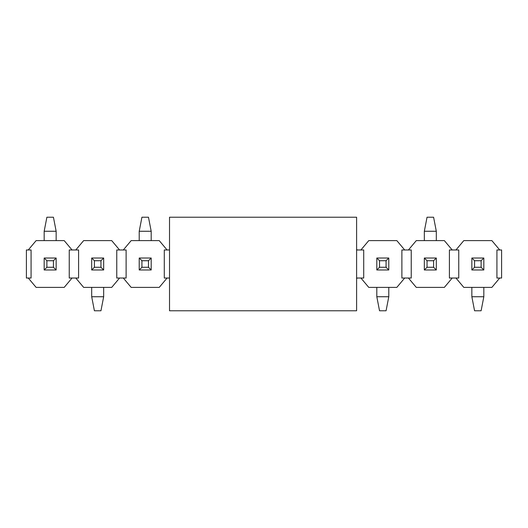 <?xml version="1.0" encoding="UTF-8"?>
<svg xmlns="http://www.w3.org/2000/svg" width="528" height="528" viewBox="0 0 528 528"><rect width="100%" height="100%" fill="white"/><g stroke="black" fill="none" stroke-linecap="round" stroke-linejoin="round"><path stroke-width="0.79" d="M169.521 310.774L169.521 217.226L356.605 217.226L356.605 310.774L169.521 310.774M481.114 267.274L481.114 260.726L474.566 260.726L474.566 267.274L481.114 267.274L483.826 269.986L483.826 258.014L481.114 260.726M474.566 267.274L471.854 269.986L483.826 269.986M483.826 258.014L471.854 258.014L474.566 260.726M483.826 287.384L483.826 296.743L471.854 296.743L471.854 287.384M471.854 269.986L471.854 258.014M483.826 296.743L481.114 310.774L474.566 310.774L471.854 296.743M386.074 267.274L386.074 260.726L379.526 260.726L379.526 267.274L386.074 267.274L388.786 269.986L388.786 258.014L386.074 260.726M379.526 267.274L376.814 269.986L388.786 269.986M388.786 258.014L376.814 258.014L379.526 260.726M388.786 287.384L388.786 296.743L376.814 296.743L376.814 287.384M376.814 269.986L376.814 258.014M388.786 296.743L386.074 310.774L379.526 310.774L376.814 296.743M100.954 267.274L100.954 260.726L94.406 260.726L94.406 267.274L100.954 267.274L103.666 269.986L103.666 258.014L100.954 260.726M94.406 267.274L91.694 269.986L103.666 269.986M103.666 258.014L91.694 258.014L94.406 260.726M103.666 287.384L103.666 296.743L91.694 296.743L91.694 287.384M91.694 269.986L91.694 258.014M103.666 296.743L100.954 310.774L94.406 310.774L91.694 296.743M427.046 260.726L427.046 267.274L433.594 267.274L433.594 260.726L427.046 260.726L424.334 258.014L424.334 269.986L427.046 267.274M433.594 260.726L436.306 258.014L424.334 258.014M424.334 269.986L436.306 269.986L433.594 267.274M424.334 240.616L424.334 231.257L436.306 231.257L436.306 240.616M436.306 258.014L436.306 269.986M424.334 231.257L427.046 217.226L433.594 217.226L436.306 231.257M141.926 260.726L141.926 267.274L148.474 267.274L148.474 260.726L141.926 260.726L139.214 258.014L139.214 269.986L141.926 267.274M148.474 260.726L151.186 258.014L139.214 258.014M139.214 269.986L151.186 269.986L148.474 267.274M139.214 240.616L139.214 231.257L151.186 231.257L151.186 240.616M151.186 258.014L151.186 269.986M139.214 231.257L141.926 217.226L148.474 217.226L151.186 231.257M46.886 260.726L46.886 267.274L53.434 267.274L53.434 260.726L46.886 260.726L44.174 258.014L44.174 269.986L46.886 267.274M53.434 260.726L56.146 258.014L44.174 258.014M44.174 269.986L56.146 269.986L53.434 267.274M44.174 240.616L44.174 231.257L56.146 231.257L56.146 240.616M56.146 258.014L56.146 269.986M44.174 231.257L46.886 217.226L53.434 217.226L56.146 231.257M28.268 249.968L36.122 240.616L64.198 240.616L72.052 249.968L69.241 249.968L69.241 278.032L72.052 278.032L64.198 287.384L36.122 287.384L28.268 278.032L31.079 278.032L31.079 249.968L26.4 249.968L26.4 278.032L28.268 278.032M78.599 249.968L78.599 278.032L75.788 278.032L83.642 287.384L111.718 287.384L119.572 278.032L116.761 278.032L116.761 249.968L119.572 249.968L111.718 240.616L83.642 240.616L75.788 249.968L78.599 249.968M119.572 278.032L126.119 278.032L126.119 249.968L119.572 249.968M72.052 249.968L75.788 249.968M72.052 278.032L75.788 278.032M169.521 249.968L164.281 249.968L164.281 278.032L167.092 278.032L159.238 287.384L131.162 287.384L123.308 278.032M167.092 249.968L159.238 240.616L131.162 240.616L123.308 249.968M169.521 278.032L167.092 278.032M356.605 278.032L357.172 278.032L356.605 278.698M357.172 278.032L363.719 278.032L363.719 249.968L356.605 249.968M357.172 249.968L356.605 249.302M360.908 249.968L368.762 240.616L396.838 240.616L404.692 249.968L401.881 249.968L401.881 278.032L411.239 278.032L411.239 249.968L404.692 249.968M360.908 278.032L368.762 287.384L396.838 287.384L404.692 278.032M452.212 278.032L458.759 278.032L458.759 249.968L449.401 249.968L449.401 278.032L452.212 278.032L444.358 287.384L416.282 287.384L408.428 278.032M452.212 249.968L444.358 240.616L416.282 240.616L408.428 249.968M455.948 249.968L463.802 240.616L491.878 240.616L499.732 249.968L496.921 249.968L496.921 278.032L501.6 278.032L501.6 249.968L499.732 249.968M455.948 278.032L463.802 287.384L491.878 287.384L499.732 278.032"/></g></svg>
